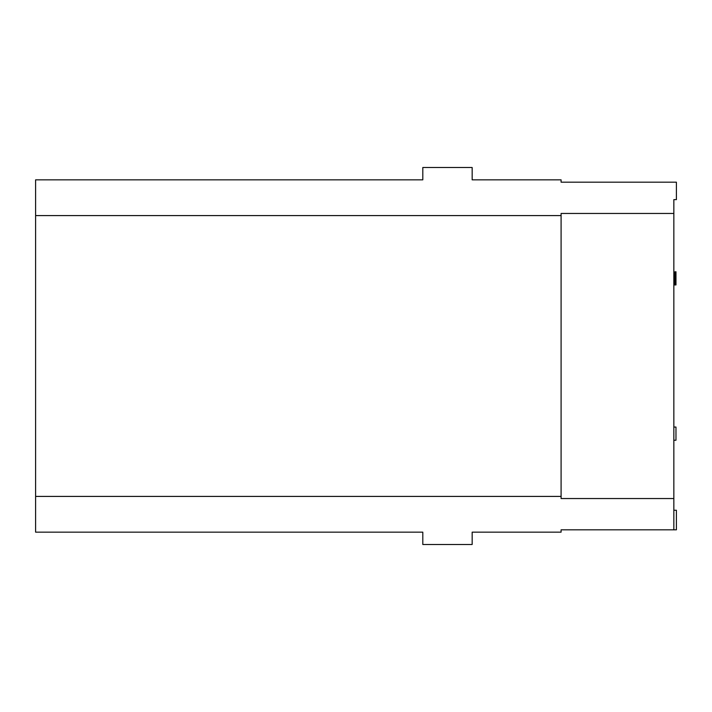<?xml version="1.0" encoding="UTF-8"?>
<svg xmlns="http://www.w3.org/2000/svg" width="712" height="712" viewBox="0 0 712 712"><rect width="100%" height="100%" fill="white"/><g stroke="black" fill="none" stroke-linecap="round" stroke-linejoin="round"><path stroke-width="1.07" d="M673.846 199.627L673.846 529.817L676.4 529.817L673.846 529.817L673.846 498.542L561.092 498.542L561.092 496.415L561.092 498.542L673.846 498.542L673.846 199.627L676.4 199.627L676.4 182.183L676.4 199.627L673.846 199.627M561.092 529.817L673.846 529.817L561.092 529.817L561.092 532.158L472.163 532.158L472.163 544.493L472.163 532.158L561.092 532.158L561.092 529.817M673.846 510.246L676.4 510.246L676.4 529.817C676.4 504.674 676.4 504.674 676.4 529.817M676.4 182.183L561.092 182.183L561.092 179.842L472.163 179.842L472.163 167.507L422.803 167.507L422.803 179.842L35.6 179.842L35.6 215.585L561.092 215.585L561.092 213.458L673.846 213.458L561.092 213.458L561.092 496.415L35.6 496.415L35.6 532.158L422.803 532.158L35.6 532.158L35.6 496.415L561.092 496.415L561.092 215.585L35.6 215.585L35.6 496.415L35.6 179.842L422.803 179.842L422.803 167.507L472.163 167.507L472.163 179.842L561.092 179.842L561.092 182.183L676.4 182.183M422.803 532.158L422.803 544.493L472.163 544.493L422.803 544.493L422.803 532.158M673.846 440.247L675.973 440.247L675.973 427.058L673.846 427.058L675.973 427.058L675.973 440.247L673.846 440.247M675.973 273.159L675.973 284.942L673.846 284.942L675.973 284.942L673.846 284.658L675.973 284.658L675.973 284.097L673.846 284.097L675.973 284.097L675.973 282.976L673.846 282.976L675.973 282.976L675.973 281.854L673.846 281.854L675.973 281.854L675.973 281.293L673.846 281.293L675.973 281.293L675.973 280.172L673.846 280.172L675.973 280.172L675.973 279.327L673.846 279.327L675.973 279.327L675.973 278.49L673.846 278.49L675.973 278.49L675.973 277.929L673.846 277.929L675.973 277.929L675.973 277.084L673.846 277.084L675.973 277.084L675.973 275.962L673.846 275.962L675.973 275.962L675.973 274.841L673.846 274.841L675.973 274.841L675.973 273.159L673.846 273.159L675.973 273.159L675.973 272.589L675.973 273.159M675.973 271.753L675.973 272.589L673.846 272.589L675.973 272.589L675.973 272.029L673.846 272.029L675.973 271.753M673.846 273.995L675.973 273.995L673.846 273.995"/></g></svg>
